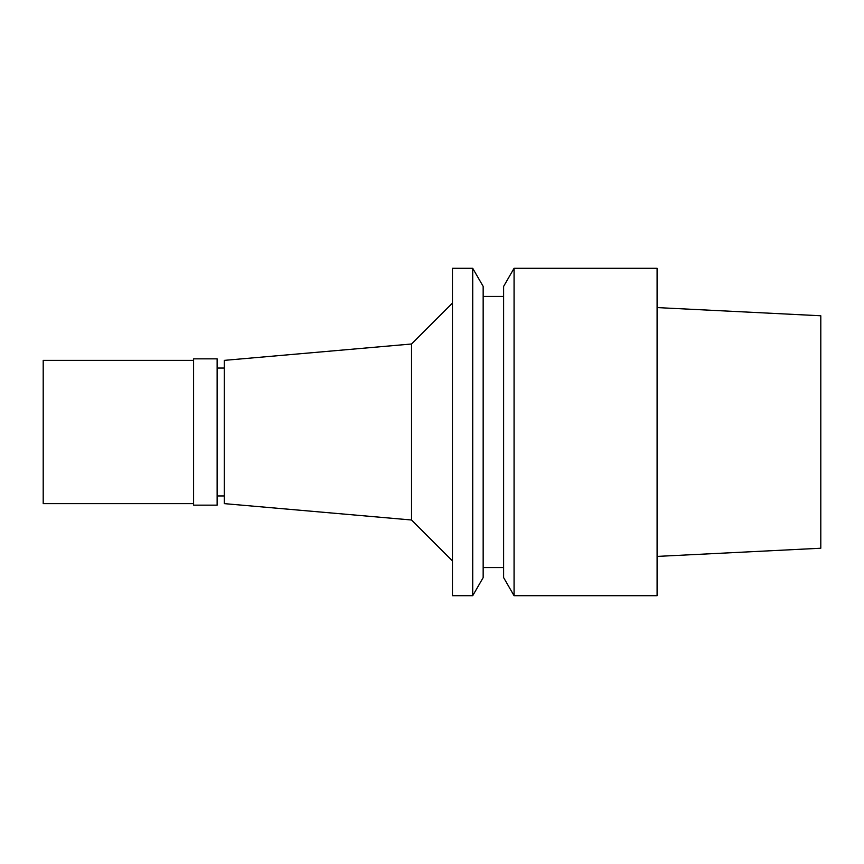 <?xml version="1.0" encoding="UTF-8"?>
<svg xmlns="http://www.w3.org/2000/svg" width="864" height="864" viewBox="0 0 864 864"><rect width="100%" height="100%" fill="white"/><g stroke="black" fill="none" stroke-linecap="round" stroke-linejoin="round"><path stroke-width="1.3" d="M657.094 556.416L820.8 548.23L820.8 315.77L657.094 307.584M224.294 368.053L217.134 368.053M224.294 495.947L217.134 495.947M224.294 360.374L224.294 503.626L411.534 519.998L411.534 344.002L224.294 360.374M452.466 303.07L411.534 344.002M452.466 560.93L411.534 519.998M452.466 268.294L452.466 595.706L472.716 595.706L472.716 268.294L452.466 268.294M472.716 595.706L483.16 577.616L483.16 286.384L472.716 268.294M503.626 296.428L483.16 296.428M503.626 567.572L483.16 567.572M503.626 286.384L503.626 577.616L514.069 595.706L514.069 268.294L503.626 286.384M514.069 595.706L657.094 595.706L657.094 268.294L514.069 268.294M217.134 505.159L217.134 358.841L193.601 358.841L193.601 505.159L217.134 505.159M193.601 360.374L43.2 360.374L43.2 503.626L193.601 503.626"/></g></svg>
